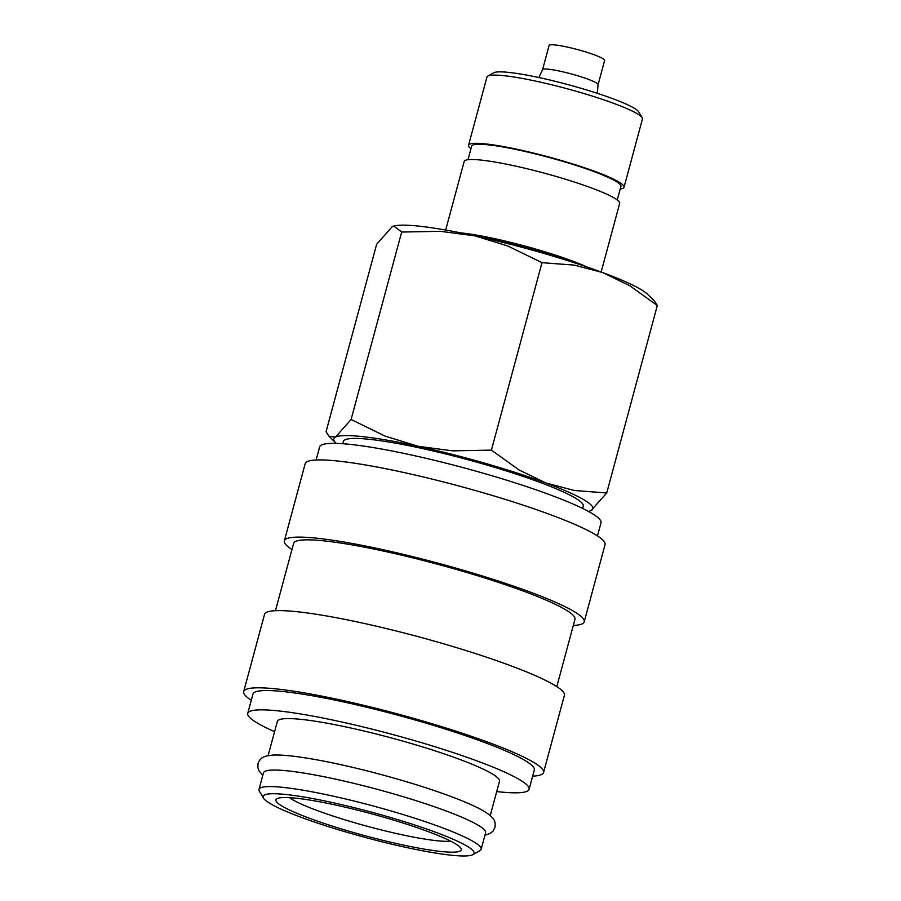<?xml version="1.0" encoding="UTF-8"?>
<svg xmlns="http://www.w3.org/2000/svg" width="901" height="901" viewBox="0 0 901 901"><rect width="100%" height="100%" fill="white"/><g stroke="black" fill="none" stroke-linecap="round" stroke-linejoin="round"><path stroke-width="1.35" d="M481.134 849.305L485.605 832.761A115.035 13.706 -164.9 0 0 478.701 825.53A115.035 13.706 -164.9 0 0 356.638 784.039A115.035 13.706 -164.9 0 0 263.475 772.821L259.015 789.366A115.035 13.706 15.1 0 1 352.178 800.572A115.035 13.706 15.1 0 1 474.241 842.075A115.035 13.706 15.1 0 1 481.134 849.305A115.035 13.706 15.1 0 1 479.906 850.668L472.924 854.621A109.28 13.019 15.1 0 1 379.298 841.106A109.28 13.019 15.1 0 1 269.624 803.242A109.28 13.019 15.1 0 1 263.43 798.095A109.28 13.019 15.1 0 1 345.353 805.528A109.28 13.019 15.1 0 1 467.54 846.444A109.28 13.019 15.1 0 1 472.924 854.621M316.105 460.006L319.641 446.885A145.714 17.356 15.1 0 1 437.649 461.087A145.714 17.356 15.1 0 1 592.272 513.638A145.714 17.356 15.1 0 1 601.012 522.794L597.464 535.915M291.947 549.542A155.299 18.493 15.1 0 1 284.356 540.87A155.299 18.493 15.1 0 1 410.124 556.007A155.299 18.493 15.1 0 1 574.917 612.027A155.299 18.493 15.1 0 1 584.231 621.78A155.299 18.493 15.1 0 1 573.306 625.463M284.356 540.87L305.18 463.677A155.299 18.493 15.1 0 1 430.96 478.814A155.299 18.493 15.1 0 1 595.741 534.834A155.299 18.493 15.1 0 1 605.055 544.598L584.231 621.78M275.447 610.709L293.613 543.371A145.714 17.356 15.1 0 1 411.622 557.573A145.714 17.356 15.1 0 1 566.233 610.135A145.714 17.356 15.1 0 1 574.973 619.291L556.807 686.63M251.278 700.257A155.299 18.493 15.1 0 1 243.687 691.574A155.299 18.493 15.1 0 1 369.466 706.711A155.299 18.493 15.1 0 1 534.248 762.73A155.299 18.493 15.1 0 1 543.562 772.495A155.299 18.493 15.1 0 1 532.637 776.166M243.687 691.574L264.522 614.392A155.299 18.493 15.1 0 1 390.291 629.517A155.299 18.493 15.1 0 1 555.084 685.537A155.299 18.493 15.1 0 1 564.398 695.302L543.562 772.495M274.58 731.646A145.714 17.356 15.1 0 1 256.481 722.534A145.714 17.356 15.1 0 1 247.741 713.378A145.714 17.356 15.1 0 1 365.75 727.58A145.714 17.356 15.1 0 1 520.361 780.131A145.714 17.356 15.1 0 1 529.101 789.287A145.714 17.356 15.1 0 1 496.71 791.585M247.741 713.378L252.944 694.074A145.714 17.356 15.1 0 1 370.953 708.276A145.714 17.356 15.1 0 1 525.576 760.838A145.714 17.356 15.1 0 1 534.304 769.995L529.101 789.287M268.104 755.646L277.362 721.363A115.035 13.706 15.1 0 1 370.525 732.581A115.035 13.706 15.1 0 1 492.588 774.072A115.035 13.706 15.1 0 1 499.481 781.302L490.234 815.574M263.43 798.095L259.387 791.168A115.035 13.706 15.1 0 1 259.015 789.366M336.298 443.393A134.204 15.981 15.1 0 1 335.69 442.819A134.204 15.981 15.1 0 1 335.487 437.086L328.955 436.23L326.072 431.692L376.652 244.239L392.262 226.647L393.805 226.072L401.666 232.041L440.375 231.309L474.928 235.859A134.204 15.981 15.1 0 1 602.758 272.598A134.204 15.981 15.1 0 1 641.613 289.897A134.204 15.981 15.1 0 1 647.695 294.368L654.43 300.957L657.313 305.495L629.765 285.73L602.758 272.598L574.219 265.097L541.997 262.675L507.973 246.063L474.928 235.859A134.204 15.981 15.1 0 0 394.199 225.971L393.805 226.072M589.186 511.216L591.124 510.54L606.733 492.948L574.511 490.527L545.972 483.026A134.204 15.981 15.1 0 1 584.828 500.337A134.204 15.981 15.1 0 1 591.124 510.54A134.204 15.981 15.1 0 1 589.186 511.216A134.204 15.981 15.1 0 1 588.376 511.396M542.548 69.726A28.764 3.424 15.1 0 1 542.571 69.659A28.764 3.424 15.1 0 1 566.132 72.598A28.764 3.424 15.1 0 1 596.349 82.903A28.764 3.424 15.1 0 1 598.095 84.638A28.764 3.424 15.1 0 1 598.073 84.705L604.627 60.423A28.764 3.424 15.1 0 0 602.904 58.621A28.764 3.424 15.1 0 0 572.383 48.249A28.764 3.424 15.1 0 0 549.092 45.444L542.56 69.692M470.953 148.699A80.527 9.596 15.1 0 1 468.543 145.275L486.945 77.058A80.527 9.596 15.1 0 1 487.813 76.101A80.527 9.596 15.1 0 1 556.795 86.057A80.527 9.596 15.1 0 1 637.604 113.954A80.527 9.596 15.1 0 1 642.176 117.749A80.527 9.596 15.1 0 1 642.436 119.011L624.033 187.228A80.527 9.596 15.1 0 1 620.226 188.985M487.813 76.101L493.669 72.79A75.695 9.021 15.1 0 1 558.519 82.149A75.695 9.021 15.1 0 1 634.484 108.368A75.695 9.021 15.1 0 1 638.775 111.938L642.176 117.749M468.543 145.275A80.527 9.596 15.1 0 1 533.764 153.125A80.527 9.596 15.1 0 1 619.201 182.171A80.527 9.596 15.1 0 1 624.033 187.228M467.991 159.702L471.651 146.108A77.306 9.213 15.1 0 1 534.259 153.643A77.306 9.213 15.1 0 1 616.284 181.529A77.306 9.213 15.1 0 1 620.924 186.383L617.253 199.977M460.388 232.818A80.527 9.596 15.1 0 1 587.047 267M445.668 230.048L464.173 161.459A80.527 9.596 15.1 0 1 529.394 169.309A80.527 9.596 15.1 0 1 614.831 198.355A80.527 9.596 15.1 0 1 619.663 203.412L601.158 272.001M478.949 236.749A72.474 8.627 15.1 0 1 569.027 261.053M342.74 443.72L343.349 441.445A124.237 14.799 15.1 0 1 443.968 453.552A124.237 14.799 15.1 0 1 575.795 498.366A124.237 14.799 15.1 0 1 583.251 506.182L582.643 508.446M450.635 841.151A87.239 10.395 15.1 0 1 372.045 827.557A87.239 10.395 15.1 0 1 291.845 799.243A87.239 10.395 15.1 0 1 289.469 797.655M281.698 805.877A95.957 11.431 15.1 0 1 276.967 798.703A95.957 11.431 15.1 0 1 359.184 810.573A95.957 11.431 15.1 0 1 455.478 843.82A95.957 11.431 15.1 0 1 460.918 848.337A95.957 11.431 15.1 0 1 388.984 841.816A95.957 11.431 15.1 0 1 281.698 805.877M545.972 483.026L518.953 469.894L491.417 450.128L452.707 450.86L418.154 446.299A134.204 15.981 15.1 0 1 545.972 483.026M418.154 446.299L385.11 436.107L351.086 419.494L335.487 437.086A134.204 15.981 15.1 0 1 418.154 446.299M606.733 492.948L657.313 305.495M491.417 450.128L541.997 262.675M351.086 419.494L401.666 232.041M262.799 775.299L259.015 770.817L257.877 767.562L258.046 763.474C259.398 759.509 262.225 757.02 266.527 756.007L272.44 755.128C278.049 754.801 285.493 755.218 294.773 756.378C318.335 759.419 347.167 765.49 381.281 774.59C408.908 782.057 433.122 789.726 453.924 797.61C467.473 802.768 477.733 807.442 484.67 811.632C495.505 818.682 495.437 821.419 494.987 827.411L493.084 831.026L490.459 833.256L484.929 835.238M335.69 442.819L328.955 436.23M542.571 69.659L538.866 77.542M598.095 84.638L597.329 93.31"/></g></svg>
